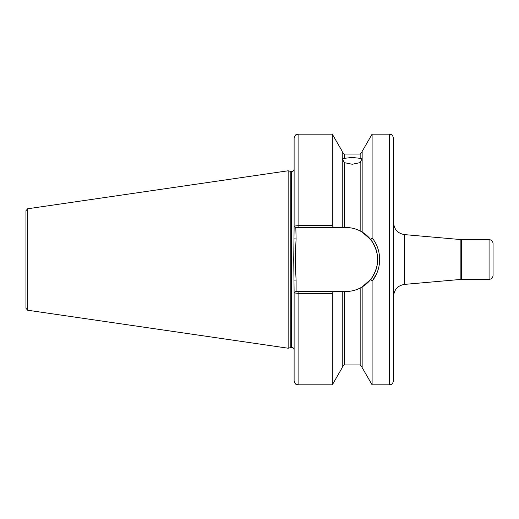<?xml version="1.0" encoding="UTF-8"?>
<svg xmlns="http://www.w3.org/2000/svg" width="519" height="519" viewBox="0 0 519 519"><rect width="100%" height="100%" fill="white"/><g stroke="black" fill="none" stroke-linecap="round" stroke-linejoin="round"><path stroke-width="0.78" d="M294.117 368.613L294.117 370.209M344.246 162.622L342.255 158.555L352.206 157.465L362.152 158.555L360.16 162.622L352.206 164.263L344.246 162.622L344.246 227.471L345.641 227.471C350.747 227.484 355.593 228.645 360.16 230.955L362.152 232.058L370.832 239.72L372.097 237.773C377.054 244.118 379.571 251.358 379.655 259.5C379.558 267.674 377.041 274.914 372.097 281.227L372.097 384.832L389.607 384.832C390.781 384.066 391.689 386.292 393.584 380.849L393.584 138.151C391.689 132.708 390.781 134.934 389.607 134.168L389.607 384.832M493.05 243.586L493.05 275.414C492.816 277.834 491.487 279.157 489.073 279.391L489.073 239.609C491.487 239.843 492.816 241.166 493.05 243.586M372.097 281.227L370.832 279.28L362.152 286.942L360.16 288.045C355.645 290.342 350.799 291.503 345.641 291.529L333.503 291.529L332.309 293.358L298.094 293.358L294.117 292.898L293.728 259.5L294.117 226.102L298.094 225.635L332.309 225.635L333.503 227.471L344.246 227.471M290.815 171.497L291.431 171.581L291.431 347.419L290.815 347.503L290.815 171.497L288.149 170.783L288.149 348.217L27.65 310.226L25.95 308.26L25.95 259.5L25.95 297.296M27.65 310.226L27.65 208.774L25.95 210.74L25.95 259.5M377.78 248.173L377.501 247.388M373.557 239.746L373.096 239.09M362.152 232.058L362.152 151.399L372.097 134.168L372.097 237.773M333.503 227.471L295.824 227.471L296.102 238.909C295.317 252.617 295.317 266.344 296.102 280.091L296.102 291.529L298.094 291.529L295.824 291.529L294.117 292.898L294.117 380.849C296.005 386.292 296.913 384.066 298.094 384.832L332.309 384.832L332.309 293.358M298.094 227.471L298.094 134.168C296.913 134.934 296.005 132.708 294.117 138.151L294.117 226.102L295.824 227.471M298.094 134.168L332.309 134.168L332.309 225.635M332.309 134.168L342.255 151.399L342.255 227.471M362.152 286.942L362.152 367.601L372.097 384.832M342.255 291.529L342.255 367.601L332.309 384.832M372.227 281.064L376.852 273.247M377.689 271.093L378.156 269.646M298.094 384.832L298.094 291.529L333.503 291.529M345.641 291.529A32.029 32.029 0 0 0 360.16 288.045L360.16 364.935L362.152 366.927M361.535 287.305A32.029 32.029 0 0 0 360.16 230.955L360.16 162.622M370.832 279.28C379.895 266.117 379.895 252.935 370.832 239.72M294.117 280.091L296.102 280.091M294.117 238.909L296.102 238.909M460.872 239.577L461.573 239.609L461.573 279.391L460.872 279.423L460.872 239.577L404.47 234.601L404.47 284.399C397.781 285.56 394.155 289.524 393.584 296.291M291.431 171.581L291.73 347.419C293.177 347.561 293.975 348.359 294.117 349.806M344.246 291.529L344.246 364.935L342.255 366.927M342.255 152.073L344.246 154.065L344.246 158.542M344.246 154.065L360.16 154.065L360.16 158.542M461.573 239.609L489.073 239.609M27.65 208.774L288.149 170.783M372.097 134.168L389.607 134.168M344.246 364.935L360.16 364.935M360.16 154.065L362.152 152.073M290.815 347.503L288.149 348.217M291.73 171.581C293.177 171.439 293.975 170.641 294.117 169.194M460.872 279.423L404.47 284.399M461.573 279.391L489.073 279.391M404.47 234.601C397.781 233.44 394.155 229.476 393.584 222.709"/></g></svg>
